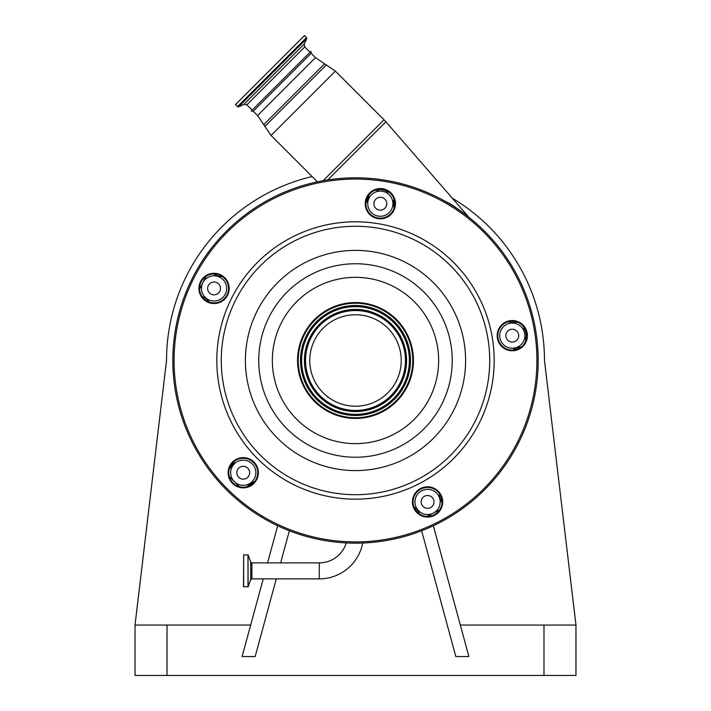 <?xml version="1.0" encoding="UTF-8"?>
<svg xmlns="http://www.w3.org/2000/svg" width="711" height="711" viewBox="0 0 711 711"><rect width="100%" height="100%" fill="white"/><g stroke="black" fill="none" stroke-linecap="round" stroke-linejoin="round"><path stroke-width="1.07" d="M243.66 586.886L243.66 554.882L243.5 586.717L248.139 586.771L247.988 554.882L247.988 586.886M362.699 543.026A44.224 44.224 0 0 1 319.283 578.878L251.89 578.878L250.707 579.714L248.139 586.771M319.283 578.878L319.283 562.881L251.89 562.881L251.89 578.878M319.283 562.881A28.218 28.218 0 0 0 346.257 542.928M460.328 625.058L575.972 625.058L544.475 360.486A188.975 188.975 0 0 0 452.285 198.173M312.138 176.55A188.975 188.975 0 0 0 166.525 360.486L135.028 625.058L250.672 625.058M277.663 525.758L267.576 562.881M263.23 578.878L242.113 656.555L255.169 656.555L276.286 578.878M289.359 530.77L280.632 562.881M135.028 625.058L135.028 675.45L575.972 675.45L575.972 625.058M421.641 530.77L455.831 656.555L468.887 656.555L433.337 525.758M430.697 516.07L430.315 514.666M366.165 200.644L367.685 196.627M379.159 189.259L386.277 190.486M442.562 199.889L449.716 203.515C458.613 209.327 464.994 213.904 468.851 217.228C465.11 213.993 458.737 209.416 449.716 203.515A3.777 1.813 120.5 0 0 449.805 204.03M466.523 215.362L463.732 213.202M463.714 213.184L461.706 211.682M455.564 207.328L453.058 205.657M394.729 202.084L394.818 204.057M368.076 195.969A1.262 0.533 -171 0 1 368.707 196.565L365.854 203.293A15.118 15.118 0 0 0 368.707 196.565L369.009 194.663M394.463 200.493L393.592 200.502A15.118 15.118 0 0 0 394.232 207.79L393.894 198.609M233.092 462.354L231.253 466.878L231.039 464.941A153.7 153.7 0 0 0 231.928 466.007M389.37 192.379L375.239 190.139M231.279 465.234A3.777 1.058 -39.9 0 1 231.333 464.505M229.289 476.583L239.403 486.706M234.408 461.252A15.118 15.118 0 0 1 230.648 467.527L229.289 468.887M201.968 296.398L203.675 297.269A15.118 15.118 0 0 1 209.203 302.068M206.083 276.33L199.587 289.075M222.241 276.463A15.118 15.118 0 0 1 215.113 274.819L213.407 273.948M517.386 322.092L515.484 322.394A15.118 15.118 0 0 1 508.196 321.754M525.847 340.747L523.607 326.616M512.693 350.141A15.118 15.118 0 0 1 519.43 347.279L521.323 346.977M442.038 502.579L441.167 500.873A15.118 15.118 0 0 1 439.522 493.745M426.911 516.399L439.665 509.903M413.918 506.792A15.118 15.118 0 0 1 418.717 512.311L419.588 514.017M247.099 486.706L248.459 485.346A15.118 15.118 0 0 1 254.734 481.578M222.97 279.512A12.602 12.602 0 0 0 205.15 279.512A12.602 12.602 0 0 0 205.15 297.331A12.602 12.602 0 0 0 222.97 297.331A12.602 12.602 0 0 0 222.97 279.512M389.237 194.796A12.602 12.602 0 0 0 371.426 194.796A12.602 12.602 0 0 0 371.426 212.607A12.602 12.602 0 0 0 389.237 212.607A12.602 12.602 0 0 0 389.237 194.796M521.199 326.749A12.602 12.602 0 0 0 503.379 326.749A12.602 12.602 0 0 0 503.379 344.559A12.602 12.602 0 0 0 521.199 344.559A12.602 12.602 0 0 0 521.199 326.749M436.474 493.016A12.602 12.602 0 0 0 418.655 493.016A12.602 12.602 0 0 0 418.655 510.836A12.602 12.602 0 0 0 436.474 510.836A12.602 12.602 0 0 0 436.474 493.016M252.165 463.83A12.602 12.602 0 0 0 234.346 463.83A12.602 12.602 0 0 0 234.346 481.64A12.602 12.602 0 0 0 252.165 481.64A12.602 12.602 0 0 0 252.165 463.83M253.045 483.409L250.716 484.76A172.595 172.595 0 0 0 250.983 484.991A172.595 172.595 0 0 1 250.716 484.76A1.262 1.262 0 0 0 249.054 484.778L254.049 481.8L254.2 482.227M418.761 512.391L417.979 512.791M253.232 111.227L251.285 111.032L310.938 51.379L311.134 53.325L253.232 111.227L257.586 115.582L271.051 135.454L317.408 181.82M281.112 81.205L310.067 52.25L304.743 46.935L246.841 104.837L243.989 104.33L304.246 44.082L304.743 46.935M237.501 106.632L306.539 37.594L304.495 35.55L235.457 104.588L237.501 106.632L238.638 106.828L306.743 38.732L304.246 44.082M247.792 468.193A6.426 6.426 0 0 0 238.709 468.193A6.426 6.426 0 0 0 238.709 477.277A6.426 6.426 0 0 0 247.792 477.277A6.426 6.426 0 0 0 247.792 468.193M432.11 497.38A6.426 6.426 0 0 0 423.027 497.38A6.426 6.426 0 0 0 423.027 506.472A6.426 6.426 0 0 0 432.11 506.472A6.426 6.426 0 0 0 432.11 497.38M516.826 331.113A6.426 6.426 0 0 0 507.743 331.113A6.426 6.426 0 0 0 507.743 340.196A6.426 6.426 0 0 0 516.826 340.196A6.426 6.426 0 0 0 516.826 331.113M384.873 199.16A6.426 6.426 0 0 0 375.79 199.16A6.426 6.426 0 0 0 375.79 208.243A6.426 6.426 0 0 0 384.873 208.243A6.426 6.426 0 0 0 384.873 199.16M218.606 283.876A6.426 6.426 0 0 0 209.514 283.876A6.426 6.426 0 0 0 209.514 292.968A6.426 6.426 0 0 0 218.606 292.968A6.426 6.426 0 0 0 218.606 283.876M438.438 197.72A182.683 182.683 0 0 0 192.734 277.557A182.683 182.683 0 0 0 272.562 523.252A182.683 182.683 0 0 0 518.266 443.424A182.683 182.683 0 0 0 438.438 197.72A182.683 182.683 0 0 0 192.734 277.557A182.683 182.683 0 0 0 272.562 523.252A182.683 182.683 0 0 0 518.266 443.424A182.683 182.683 0 0 0 438.438 197.72M207.479 301.331A14.487 14.487 0 0 0 226.969 294.994A14.487 14.487 0 0 0 220.641 275.512A14.487 14.487 0 0 0 201.151 281.84A14.487 14.487 0 0 0 207.479 301.331M207.194 301.891A15.118 15.118 0 0 0 227.529 295.287A15.118 15.118 0 0 0 220.925 274.953A15.118 15.118 0 0 0 200.591 281.556A15.118 15.118 0 0 0 207.194 301.891M236.674 485.64A14.487 14.487 0 0 0 256.164 479.312A14.487 14.487 0 0 0 249.828 459.821A14.487 14.487 0 0 0 230.346 466.158A14.487 14.487 0 0 0 236.674 485.64M236.39 486.208A15.118 15.118 0 0 0 256.724 479.596A15.118 15.118 0 0 0 250.121 459.262A15.118 15.118 0 0 0 229.786 465.874A15.118 15.118 0 0 0 236.39 486.208M420.992 514.835A14.487 14.487 0 0 0 440.473 508.507A14.487 14.487 0 0 0 434.145 489.017A14.487 14.487 0 0 0 414.655 495.345A14.487 14.487 0 0 0 420.992 514.835M420.708 515.395A15.118 15.118 0 0 0 441.033 508.792A15.118 15.118 0 0 0 434.43 488.457A15.118 15.118 0 0 0 414.095 495.06A15.118 15.118 0 0 0 420.708 515.395M505.708 348.568A14.487 14.487 0 0 0 525.198 342.231A14.487 14.487 0 0 0 518.861 322.75A14.487 14.487 0 0 0 499.38 329.077A14.487 14.487 0 0 0 505.708 348.568M505.423 349.128A15.118 15.118 0 0 0 525.758 342.515A15.118 15.118 0 0 0 519.154 322.181A15.118 15.118 0 0 0 498.82 328.793A15.118 15.118 0 0 0 505.423 349.128M373.755 216.606A14.487 14.487 0 0 0 393.245 210.278A14.487 14.487 0 0 0 386.908 190.788A14.487 14.487 0 0 0 367.427 197.125A14.487 14.487 0 0 0 373.755 216.606M373.471 217.175A15.118 15.118 0 0 0 393.805 210.563A15.118 15.118 0 0 0 387.193 190.228A15.118 15.118 0 0 0 366.858 196.84A15.118 15.118 0 0 0 373.471 217.175M329.193 412.122A57.955 57.955 0 0 0 407.136 386.802A57.955 57.955 0 0 0 381.807 308.85A57.955 57.955 0 0 0 303.864 334.179A57.955 57.955 0 0 0 329.193 412.122M381.496 309.472A57.262 57.262 0 0 0 304.477 334.49A57.262 57.262 0 0 0 329.504 411.509A57.262 57.262 0 0 0 406.523 386.482A57.262 57.262 0 0 0 381.496 309.472M376.261 319.737A45.735 45.735 0 0 0 314.751 339.725A45.735 45.735 0 0 0 334.739 401.235A45.735 45.735 0 0 0 396.249 381.247A45.735 45.735 0 0 0 376.261 319.737M248.139 554.989L250.707 562.054L250.707 579.714M167.023 625.058L167.023 675.45M543.977 625.058L543.977 675.45M468.833 217.219L385.886 121.794L327.744 179.927M311.134 53.325L315.497 57.68L335.37 71.136L384.029 119.795L323.123 180.701M335.37 71.136L271.051 135.454M326.402 64.861L264.776 126.496M324.456 63.954L263.861 124.549M511.307 321.203A13.856 13.856 0 0 0 514.124 321.283M525.313 329.317L526.638 337.663M518.47 348.754A13.856 13.856 0 0 0 515.822 349.705M441.016 496.527A13.856 13.856 0 0 0 441.798 499.229M515.484 322.394L515.342 321.496M519.43 347.279L519.572 348.177M441.167 500.873L441.984 500.455M249.054 484.778A1.262 1.262 0 0 1 250.716 484.76M315.497 57.68L257.586 115.582M417.019 511.858A13.856 13.856 0 0 0 415.295 509.627M418.717 512.311L417.908 512.72M437.86 198.84A181.421 181.421 0 0 0 193.854 278.125A181.421 181.421 0 0 0 273.14 522.132A181.421 181.421 0 0 0 517.146 442.846A181.421 181.421 0 0 0 437.86 198.84M418.459 236.932A138.672 138.672 0 0 0 231.937 297.527A138.672 138.672 0 0 0 292.541 484.049A138.672 138.672 0 0 0 479.063 423.445A138.672 138.672 0 0 0 418.459 236.932M416.433 240.896A134.219 134.219 0 0 0 235.91 299.553A134.219 134.219 0 0 0 294.567 480.076A134.219 134.219 0 0 0 475.09 421.419A134.219 134.219 0 0 0 416.433 240.896M405.483 262.386A110.098 110.098 0 0 0 257.4 310.503A110.098 110.098 0 0 0 305.517 458.586A110.098 110.098 0 0 0 453.6 410.469A110.098 110.098 0 0 0 405.483 262.386M311.578 446.686A96.74 96.74 0 0 0 441.7 404.408A96.74 96.74 0 0 0 399.422 274.295A96.74 96.74 0 0 0 269.3 316.564A96.74 96.74 0 0 0 311.578 446.686M393.245 286.4A83.151 83.151 0 0 0 281.414 322.741A83.151 83.151 0 0 0 317.755 434.572A83.151 83.151 0 0 0 429.586 398.24A83.151 83.151 0 0 0 393.245 286.4M380.465 311.489A54.987 54.987 0 0 0 306.503 335.521A54.987 54.987 0 0 0 330.535 409.483A54.987 54.987 0 0 0 404.497 385.451A54.987 54.987 0 0 0 380.465 311.489M380.038 312.316A54.063 54.063 0 0 0 307.33 335.947A54.063 54.063 0 0 0 330.962 408.656A54.063 54.063 0 0 0 403.67 385.033A54.063 54.063 0 0 0 380.038 312.316M379.958 312.493A53.867 53.867 0 0 0 307.499 336.027A53.867 53.867 0 0 0 331.042 408.487A53.867 53.867 0 0 0 403.501 384.944A53.867 53.867 0 0 0 379.958 312.493M332.313 405.999A51.076 51.076 0 0 0 401.013 383.673A51.076 51.076 0 0 0 378.687 314.982A51.076 51.076 0 0 0 309.987 337.298A51.076 51.076 0 0 0 332.313 405.999M332.401 405.83A50.89 50.89 0 0 0 400.835 383.585A50.89 50.89 0 0 0 378.599 315.151A50.89 50.89 0 0 0 310.165 337.387A50.89 50.89 0 0 0 332.401 405.83M378.181 315.977A49.957 49.957 0 0 0 310.991 337.805A49.957 49.957 0 0 0 332.819 404.994A49.957 49.957 0 0 0 400.009 383.167A49.957 49.957 0 0 0 378.181 315.977M243.66 554.882L247.988 554.882M250.707 562.054L251.89 562.881M384.029 119.795L385.886 121.794M306.539 37.594L306.743 38.732M243.989 104.33L238.638 106.828M252.165 110.161L246.841 104.837"/></g></svg>
